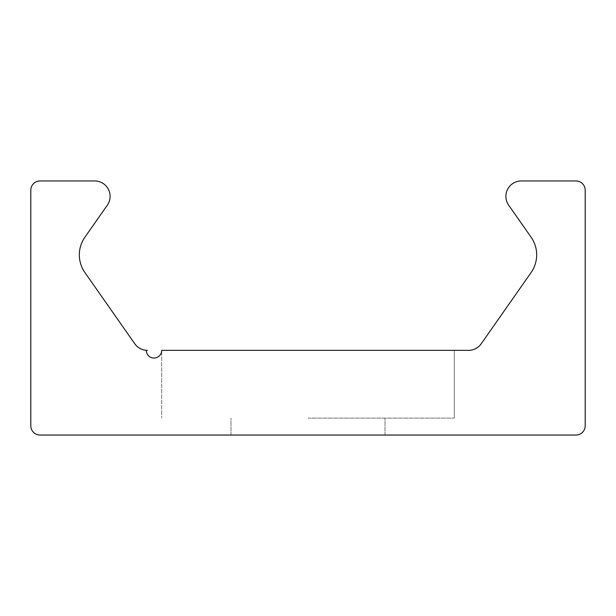 <?xml version="1.0" encoding="UTF-8"?>
<svg xmlns="http://www.w3.org/2000/svg" width="616" height="616" viewBox="0 0 616 616"><rect width="100%" height="100%" fill="white"/><g stroke="black" fill="none" stroke-linecap="round" stroke-linejoin="round"><path stroke-width="0.46" stroke-dasharray="3.08 2.31" d="M308 418.11L454.3 418.11L308 418.11M161.7 350.35L454.3 350.35L161.7 350.35A7.7 7.7 0 0 1 154 358.05A7.7 7.7 0 0 1 146.3 350.35L147.409 350.35A15.4 15.4 0 0 1 134.788 343.782L84.9 272.534A30.8 30.8 0 0 1 84.9 237.206L107.323 205.182A15.4 15.4 0 0 0 94.71 180.95L40.04 180.95A9.24 9.24 0 0 0 30.8 190.19L30.8 425.81A9.24 9.24 0 0 0 40.04 435.05L575.96 435.05A9.24 9.24 0 0 0 585.2 425.81L585.2 190.19A9.24 9.24 0 0 0 575.96 180.95L521.29 180.95A15.4 15.4 0 0 0 508.677 205.182L531.1 237.206A30.8 30.8 0 0 1 531.1 272.534L481.212 343.782A15.4 15.4 0 0 1 468.591 350.35L161.7 350.35L161.7 418.11L161.7 350.35M308 435.05L385 435.05L308 435.05M454.3 418.11L454.3 350.35L454.3 418.11M385 435.05L385 418.11L385 435.05M231 435.05L231 418.11L231 435.05"/><path stroke-width="0.92" d="M161.7 350.35L468.591 350.35A15.4 15.4 0 0 0 481.212 343.782L531.1 272.534A30.8 30.8 0 0 0 531.1 237.206L508.677 205.182A15.4 15.4 0 0 1 521.29 180.95L575.96 180.95A9.24 9.24 0 0 1 585.2 190.19L585.2 425.81A9.24 9.24 0 0 1 575.96 435.05L40.04 435.05A9.24 9.24 0 0 1 30.8 425.81L30.8 190.19A9.24 9.24 0 0 1 40.04 180.95L94.71 180.95A15.4 15.4 0 0 1 107.323 205.182L84.9 237.206A30.8 30.8 0 0 0 84.9 272.534L134.788 343.782A15.4 15.4 0 0 0 147.409 350.35L146.3 350.35A7.7 7.7 0 0 0 154 358.05A7.7 7.7 0 0 0 161.7 350.35"/></g></svg>

